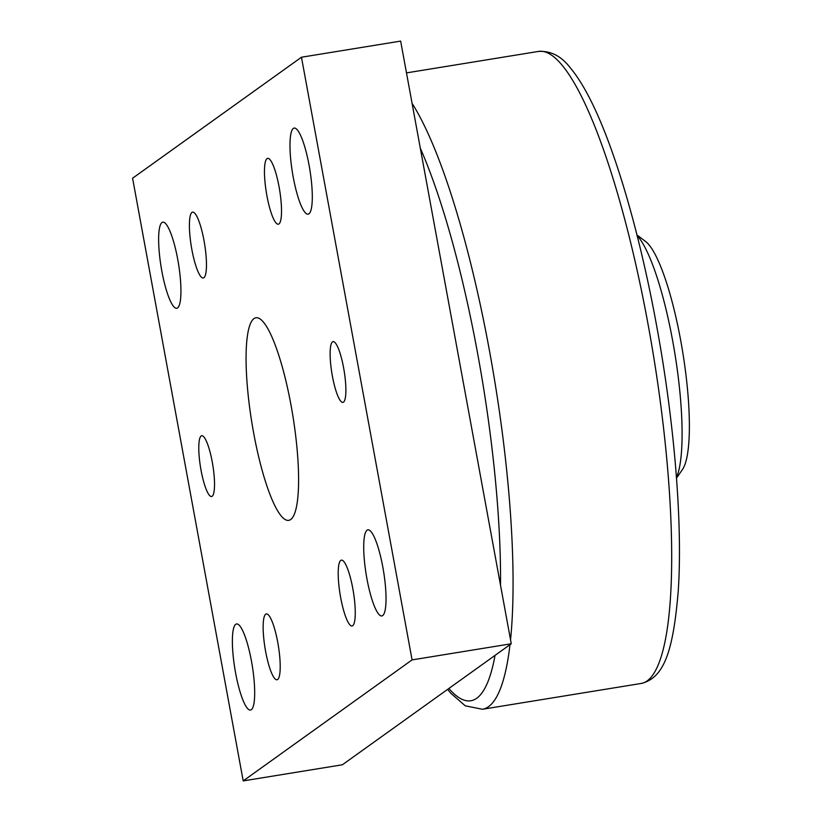 <?xml version="1.0" encoding="UTF-8"?>
<svg xmlns="http://www.w3.org/2000/svg" width="822" height="822" viewBox="0 0 822 822"><rect width="100%" height="100%" fill="white"/><g stroke="black" fill="none" stroke-linecap="round" stroke-linejoin="round"><path stroke-width="1.23" d="M212.282 462.087A30.784 6.237 80.8 0 1 211.593 496.509A30.784 6.237 80.8 0 1 201.03 470.153A30.784 6.237 80.8 0 1 201.719 435.732A30.784 6.237 80.8 0 1 212.282 462.087M343.637 367.968A30.784 6.237 80.8 0 1 342.949 402.39A30.784 6.237 80.8 0 1 332.376 376.044A30.784 6.237 80.8 0 1 333.064 341.623A30.784 6.237 80.8 0 1 343.637 367.968M177.758 259.516A43.607 8.837 80.8 0 1 176.781 308.271A43.607 8.837 80.8 0 1 161.811 270.941A43.607 8.837 80.8 0 1 162.787 222.176A43.607 8.837 80.8 0 1 177.758 259.516M309.113 165.397A43.607 8.837 80.8 0 1 308.137 214.162A43.607 8.837 80.8 0 1 293.166 176.833A43.607 8.837 80.8 0 1 294.142 128.068A43.607 8.837 80.8 0 1 309.113 165.397M382.847 567.18A43.607 8.837 80.8 0 1 381.87 615.945A43.607 8.837 80.8 0 1 366.9 578.616A43.607 8.837 80.8 0 1 367.876 529.851A43.607 8.837 80.8 0 1 382.847 567.18M251.501 661.299A43.607 8.837 80.8 0 1 250.525 710.054A43.607 8.837 80.8 0 1 235.554 672.725A43.607 8.837 80.8 0 1 236.531 623.96A43.607 8.837 80.8 0 1 251.501 661.299M266.893 195.657A33.353 6.751 -99.2 0 0 278.339 224.201A33.353 6.751 -99.2 0 0 279.09 186.913A33.353 6.751 -99.2 0 0 267.633 158.369A33.353 6.751 -99.2 0 0 266.893 195.657M340.637 597.43A33.353 6.751 -99.2 0 0 352.083 625.984A33.353 6.751 -99.2 0 0 352.833 588.696A33.353 6.751 -99.2 0 0 341.377 560.142A33.353 6.751 -99.2 0 0 340.637 597.43M191.834 249.426A33.353 6.751 -99.2 0 0 203.281 277.98A33.353 6.751 -99.2 0 0 204.031 240.692A33.353 6.751 -99.2 0 0 192.584 212.148A33.353 6.751 -99.2 0 0 191.834 249.426M265.578 651.209A33.353 6.751 -99.2 0 0 277.024 679.763A33.353 6.751 -99.2 0 0 277.774 642.475A33.353 6.751 -99.2 0 0 266.318 613.921A33.353 6.751 -99.2 0 0 265.578 651.209M253.566 432.506A102.616 20.786 -99.2 0 0 288.799 520.347A102.616 20.786 -99.2 0 0 291.101 405.616A102.616 20.786 -99.2 0 0 255.868 317.775A102.616 20.786 -99.2 0 0 253.566 432.506M301.469 57.221L400.653 41.1L511.263 643.77L342.384 764.779L243.199 780.9L132.589 178.23L301.469 57.221L412.079 659.902L243.199 780.9M412.079 659.902L511.263 643.77M636.978 234.989L645.517 241.421A118.008 23.9 80.8 0 1 682.753 352.34A118.008 23.9 80.8 0 1 682.568 469.341L676.506 478.147M676.465 477.551A128.273 25.975 -99.2 0 0 674.883 353.614A128.273 25.975 -99.2 0 0 637.122 235.565M448.884 688.466A309.904 62.76 -99.2 0 0 495.039 655.401M500.526 585.254A309.904 62.76 -99.2 0 0 477.777 354.272A309.904 62.76 -99.2 0 0 420.309 148.176M447.63 689.36L450.692 693.152L465.242 705.8L482.411 709.273A320.159 64.846 -99.2 0 0 488.545 706.653A320.159 64.846 -99.2 0 0 510 644.674M510.534 639.804A320.159 64.846 -99.2 0 0 489.573 351.313A320.159 64.846 -99.2 0 0 412.079 103.336M538.359 51.447C550.617 50.656 561.19 56.03 570.078 67.568C576.273 74.915 582.428 84.43 588.521 96.112C613.592 143.573 639.208 230.345 656.49 325.009C674.451 422.2 682.835 524.364 678.201 591.583C673.249 649.75 664.536 678.068 641.109 683.472A320.159 64.846 -99.2 0 0 647.253 680.852A320.159 64.846 -99.2 0 0 648.281 325.512A320.159 64.846 -99.2 0 0 538.359 51.447L406.489 72.891M641.109 683.472L482.411 709.273"/></g></svg>
